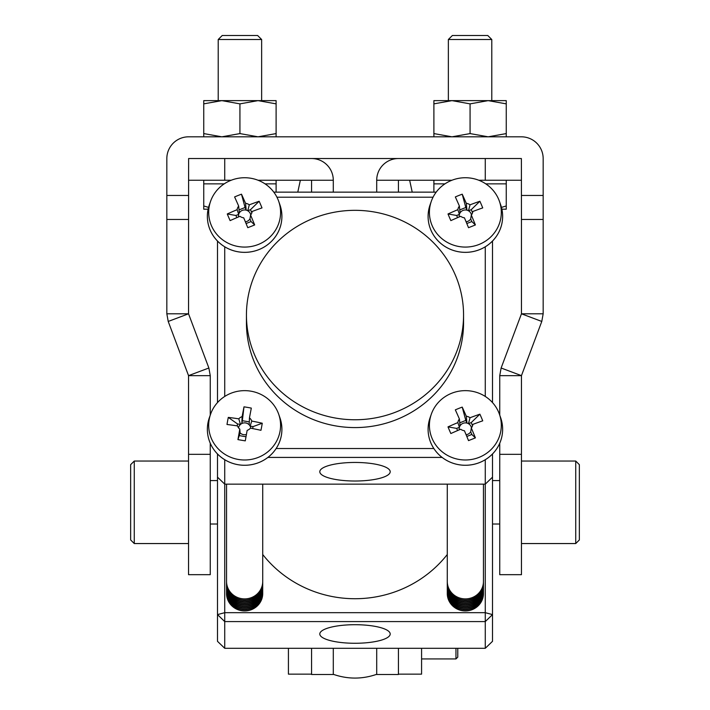 <?xml version="1.0" encoding="UTF-8"?>
<svg xmlns="http://www.w3.org/2000/svg" width="710" height="710" viewBox="0 0 710 710"><rect width="100%" height="100%" fill="white"/><g stroke="black" fill="none" stroke-linecap="round" stroke-linejoin="round"><path stroke-width="1.06" d="M457.772 648.301L457.772 657.132L457.772 648.301M288.42 648.301L288.42 674.136L311.575 674.136M421.58 648.301L421.58 674.136L398.425 674.136M311.575 648.301L311.575 674.5L333.292 674.5L333.292 648.301L333.292 674.314C347.74 679.328 362.215 679.328 376.708 674.314L376.708 648.301L376.708 674.5L398.425 674.5L398.425 648.301M300.357 180.242L297.783 192.144M409.643 180.242L412.217 192.144M218.218 39.511L222.23 35.5L257.623 35.5L261.644 39.511L218.218 39.511L218.218 100.634M258.023 100.634L276.11 100.634L276.11 103.864L258.023 100.634L203.743 100.634L203.743 103.864L221.839 100.634L239.927 103.864L258.023 100.634M261.644 39.511L261.644 100.634M433.89 180.242L433.89 192.144M506.257 180.242L506.257 205.962L501.455 207.391M543.168 313.802L543.168 219.461L521.459 219.461L521.459 313.802L541.783 321.452L543.168 313.802L521.459 313.802L501.127 368.011L521.459 375.634L521.459 574.674L499.742 574.674L499.742 443.217M448.356 39.511L491.781 39.511L487.77 35.5L452.377 35.5L448.356 39.511L448.356 100.634M470.073 103.864L488.16 100.634L506.257 103.864L506.257 133.587L488.16 136.817L470.073 133.587L470.073 103.864L451.977 100.634L433.89 103.864L433.89 100.634L506.257 100.634L506.257 103.864M491.781 39.511L491.781 100.634M575.739 461.047L579.351 464.668L579.351 539.937L575.739 543.549L575.739 461.047L521.459 461.047M134.261 543.549L130.649 539.937L130.649 464.668L134.261 461.047L134.261 543.549L188.54 543.549M203.743 180.242L203.743 183.863L224.218 183.863M276.11 180.242L276.11 192.144M265.052 183.863L276.11 183.863M208.545 207.391L203.743 205.962L203.743 209.193L208.119 209.193M203.743 183.863L203.743 205.962M258.085 180.242L311.575 180.242L311.575 192.144M333.292 192.144L333.292 180.242A21.708 21.708 0 0 0 311.575 158.534M188.54 180.242L231.185 180.242M451.915 180.242L398.425 180.242L398.425 192.144M398.425 158.534A21.708 21.708 0 0 0 376.708 180.242L376.708 192.144M478.815 180.242L521.459 180.242M521.459 219.461L521.38 158.534L188.62 158.534L188.54 313.802L168.217 321.452L166.832 313.802L188.54 313.802L208.873 368.011L188.54 375.634L168.217 321.452M276.11 136.817L276.11 133.587L258.023 136.817L239.927 133.587L221.839 136.817L203.743 133.587L203.743 136.817M203.743 133.587L203.743 103.864M239.927 133.587L239.927 103.864M276.11 133.587L276.11 103.864M470.073 133.587L451.977 136.817L433.89 133.587L433.89 103.864M433.89 133.587L433.89 136.817M506.257 136.817L506.257 133.587M188.54 454.329L210.258 454.329L210.258 574.674L188.54 574.674L188.54 375.661L210.258 375.661L208.873 368.011M166.832 313.802L166.832 158.605A21.788 21.788 0 0 1 188.62 136.817L521.38 136.817A21.788 21.788 0 0 1 543.168 158.605L543.168 195.472L521.459 195.472M501.127 368.011L499.742 375.661L499.742 415.137M521.459 375.661L499.742 375.661M541.783 321.452L521.459 375.634M543.168 219.461L543.168 195.472M210.258 454.329L210.258 443.217M210.258 415.137L210.258 375.661M506.257 205.962L506.257 209.193L501.881 209.193M485.782 183.863L506.257 183.863M433.89 183.863L444.948 183.863M355 462.45A35.198 9.283 180 0 0 319.802 471.653A35.198 9.283 180 0 0 355 481.016A35.198 9.283 180 0 0 390.198 471.653A35.198 9.283 180 0 0 355 462.45M355 624.702A35.198 9.283 180 0 0 319.802 633.906A35.198 9.283 180 0 0 355 643.269A35.198 9.283 180 0 0 390.198 633.906A35.198 9.283 180 0 0 355 624.702M262.727 554.51A115.792 111.692 0 0 0 447.273 554.51M447.273 593.4A18.096 17.448 0 0 0 447.273 593.489A18.096 17.448 0 0 0 472.274 609.615A18.096 17.448 0 0 0 483.457 593.489A18.096 17.448 0 0 0 483.457 593.4M447.282 592.726A18.096 17.448 0 0 0 447.273 593.32A18.096 17.448 0 0 0 448.649 599.985A18.096 17.448 0 0 0 472.274 609.446A18.096 17.448 0 0 0 483.457 593.32A18.096 17.448 0 0 0 483.448 592.726M447.273 591.962A18.096 17.448 0 0 0 447.273 592.131A18.096 17.448 0 0 0 448.649 598.796A18.096 17.448 0 0 0 472.274 608.257A18.096 17.448 0 0 0 483.457 592.131A18.096 17.448 0 0 0 483.457 591.962M447.282 591.199A18.096 17.448 0 0 0 447.273 591.794A18.096 17.448 0 0 0 448.649 598.459A18.096 17.448 0 0 0 472.274 607.92A18.096 17.448 0 0 0 483.457 591.794A18.096 17.448 0 0 0 483.448 591.199M447.273 590.436A18.096 17.448 0 0 0 447.273 590.605A18.096 17.448 0 0 0 448.649 597.27A18.096 17.448 0 0 0 472.274 606.731A18.096 17.448 0 0 0 483.457 590.605A18.096 17.448 0 0 0 483.457 590.436M447.282 589.673A18.096 17.448 0 0 0 447.273 590.267A18.096 17.448 0 0 0 448.649 596.933A18.096 17.448 0 0 0 472.274 606.393A18.096 17.448 0 0 0 483.457 590.267A18.096 17.448 0 0 0 483.448 589.673M447.273 588.909A18.096 17.448 0 0 0 447.273 589.078A18.096 17.448 0 0 0 448.649 595.743A18.096 17.448 0 0 0 472.274 605.204A18.096 17.448 0 0 0 483.457 589.078A18.096 17.448 0 0 0 483.457 588.909M447.282 588.146A18.096 17.448 0 0 0 447.273 588.741A18.096 17.448 0 0 0 448.649 595.406A18.096 17.448 0 0 0 472.274 604.867A18.096 17.448 0 0 0 483.457 588.741A18.096 17.448 0 0 0 483.448 588.146M447.273 587.383A18.096 17.448 0 0 0 447.273 587.552A18.096 17.448 0 0 0 448.649 594.217A18.096 17.448 0 0 0 472.274 603.678A18.096 17.448 0 0 0 483.457 587.552A18.096 17.448 0 0 0 483.457 587.383M447.282 586.62A18.096 17.448 0 0 0 447.273 587.214A18.096 17.448 0 0 0 448.649 593.879A18.096 17.448 0 0 0 472.274 603.34A18.096 17.448 0 0 0 483.457 587.214A18.096 17.448 0 0 0 483.448 586.62M447.273 585.856A18.096 17.448 0 0 0 447.273 586.025A18.096 17.448 0 0 0 448.649 592.69A18.096 17.448 0 0 0 472.274 602.151A18.096 17.448 0 0 0 483.457 586.025A18.096 17.448 0 0 0 483.457 585.856M447.282 585.093A18.096 17.448 0 0 0 447.273 585.688A18.096 17.448 0 0 0 448.649 592.353A18.096 17.448 0 0 0 472.274 601.814A18.096 17.448 0 0 0 483.457 585.688A18.096 17.448 0 0 0 483.448 585.093M447.273 584.33A18.096 17.448 0 0 0 447.273 584.499A18.096 17.448 0 0 0 448.649 591.155A18.096 17.448 0 0 0 472.274 600.625A18.096 17.448 0 0 0 483.457 584.499A18.096 17.448 0 0 0 483.457 584.33M447.282 583.567A18.096 17.448 0 0 0 447.273 584.161A18.096 17.448 0 0 0 448.649 590.818A18.096 17.448 0 0 0 472.274 600.287A18.096 17.448 0 0 0 483.457 584.161A18.096 17.448 0 0 0 483.448 583.567M447.273 582.803A18.096 17.448 0 0 0 447.273 582.972A18.096 17.448 0 0 0 448.649 589.628A18.096 17.448 0 0 0 472.274 599.098A18.096 17.448 0 0 0 483.457 582.972A18.096 17.448 0 0 0 483.457 582.803M447.282 582.031A18.096 17.448 0 0 0 447.273 582.626A18.096 17.448 0 0 0 448.649 589.291A18.096 17.448 0 0 0 472.274 598.761A18.096 17.448 0 0 0 483.457 582.626A18.096 17.448 0 0 0 483.448 582.031M447.273 484.14L447.273 581.437A18.096 17.448 0 0 0 448.649 588.102A18.096 17.448 0 0 0 472.274 597.572A18.096 17.448 0 0 0 483.457 581.437L483.457 484.14M471.44 427.846A6.159 5.937 0 0 0 459.414 427.296L457.852 422.601A92.824 22.631 156.8 0 0 448.001 426.887L456.663 428.396L457.586 430.562M466.097 434.715A6.159 5.937 0 0 0 470.686 431.813L471.822 434.467L475.398 437.866A92.824 9.345 -111.7 0 0 471.325 427.997A7.57 7.304 0 0 0 472.878 424.385A92.824 22.631 -23.2 0 1 482.729 420.826A89.398 46.532 75.6 0 0 481.344 417.471A89.398 46.532 75.6 0 0 479.889 414.178L471.227 422.592L472.549 425.68M479.09 457.364A35.953 34.675 0 0 0 499.423 414.223A35.953 34.675 0 0 0 498.589 412.075A35.953 34.675 0 0 0 451.64 393.269A35.953 34.675 0 0 0 431.307 414.223A35.953 34.675 0 0 0 432.142 438.558A35.953 34.675 0 0 0 479.09 457.364M475.398 437.866A89.398 18.975 159.5 0 1 468.511 440.608A92.824 9.345 68.3 0 0 464.438 430.739A7.57 7.304 -0 0 1 460.701 429.239A92.824 22.631 -23.2 0 0 450.85 433.535A89.398 30.424 -118.4 0 1 449.394 430.207A89.398 30.424 -118.4 0 1 448.001 426.887M431.307 414.223L430.056 417.808A37.275 35.953 -0 0 0 428.094 429.31A37.275 35.953 -0 0 0 433.854 448.525A37.275 35.953 -0 0 0 479.596 462.556A37.275 35.953 -0 0 0 502.636 429.328A37.275 35.953 -0 0 0 500.683 417.808L499.423 414.223M428.094 429.328L428.094 429.31A37.275 35.953 -0 0 0 428.094 429.328A37.275 35.953 -0 0 0 479.596 462.538A37.275 35.953 -0 0 0 502.636 429.31A37.275 35.953 -0 0 0 502.636 429.319L502.636 429.31M471.44 214.926A6.159 5.937 0 0 0 459.414 214.376L457.852 209.681A92.824 22.631 156.8 0 0 448.001 213.967L456.663 215.476L457.586 217.642M466.097 221.795A6.159 5.937 0 0 0 470.686 218.893L471.822 221.547L475.398 224.946A92.824 9.345 -111.7 0 0 471.325 215.077A7.57 7.304 0 0 0 472.878 211.474A92.824 22.631 -23.2 0 1 482.729 207.906A89.398 46.532 75.6 0 0 481.344 204.551A89.398 46.532 75.6 0 0 479.889 201.258L471.227 209.672L472.549 212.76M479.09 244.453A35.953 34.675 0 0 0 499.423 201.303A35.953 34.675 0 0 0 498.589 199.164A35.953 34.675 0 0 0 451.64 180.358A35.953 34.675 0 0 0 431.307 201.303A35.953 34.675 0 0 0 432.142 225.638A35.953 34.675 0 0 0 479.09 244.453M475.398 224.946A89.398 18.975 159.5 0 1 468.511 227.688A92.824 9.345 68.3 0 0 464.438 217.819A7.57 7.304 -0 0 1 460.701 216.319A92.824 22.631 -23.2 0 0 450.85 220.615A89.398 30.424 -118.4 0 1 449.394 217.287A89.398 30.424 -118.4 0 1 448.001 213.967M431.307 201.303L430.056 204.888A37.275 35.953 0 0 0 428.094 216.39L428.094 216.408A37.275 35.953 0 0 0 428.094 216.408A37.275 35.953 0 0 0 479.596 249.636A37.275 35.953 0 0 0 485.267 246.805A37.275 35.953 0 0 0 502.636 216.408A37.275 35.953 0 0 0 502.636 216.399L502.636 216.39A37.275 35.953 0 0 0 500.683 204.888L499.423 201.303M428.094 216.39A37.275 35.953 0 0 0 479.596 249.618A37.275 35.953 0 0 0 502.636 216.39M250.71 214.926A6.159 5.937 0 0 0 238.675 214.376L237.122 209.681A92.824 22.631 156.8 0 0 227.271 213.967L235.924 215.476L236.856 217.642M245.358 221.795A6.159 5.937 0 0 0 249.947 218.893L251.083 221.547L254.668 224.946A92.824 9.345 -111.7 0 0 250.595 215.077A7.57 7.304 0 0 0 252.148 211.474A92.824 22.631 -23.2 0 1 261.999 207.906A89.398 46.532 75.6 0 0 260.605 204.551A89.398 46.532 75.6 0 0 259.15 201.258L250.497 209.672L251.819 212.76M258.36 244.453A35.953 34.675 0 0 0 278.693 201.303A35.953 34.675 0 0 0 277.858 199.164A35.953 34.675 0 0 0 230.91 180.358A35.953 34.675 0 0 0 210.577 201.303A35.953 34.675 0 0 0 211.411 225.638A35.953 34.675 0 0 0 258.36 244.453M254.668 224.946A89.398 18.975 159.5 0 1 247.772 227.688A92.824 9.345 68.3 0 0 243.708 217.819A7.57 7.304 0 0 1 239.971 216.319A92.824 22.631 -23.2 0 0 230.111 220.615A89.398 30.424 -118.4 0 1 228.655 217.287A89.398 30.424 -118.4 0 1 227.271 213.967M210.577 201.303L209.317 204.888A37.275 35.953 0 0 0 207.364 216.39L207.364 216.408A37.275 35.953 0 0 0 207.364 216.408A37.275 35.953 0 0 0 224.733 246.805A37.275 35.953 0 0 0 258.866 249.636A37.275 35.953 0 0 0 281.905 216.408A37.275 35.953 0 0 0 281.905 216.399L281.905 216.39A37.275 35.953 0 0 0 279.944 204.888L278.693 201.303M207.364 216.39A37.275 35.953 0 0 0 258.866 249.618A37.275 35.953 0 0 0 281.905 216.39M226.543 593.4A18.096 17.448 0 0 0 226.543 593.489A18.096 17.448 0 0 0 243.042 610.875A18.096 17.448 0 0 0 262.443 596.551A18.096 17.448 0 0 0 262.727 593.489A18.096 17.448 0 0 0 262.727 593.4M226.552 592.726A18.096 17.448 -0 0 0 226.543 593.32A18.096 17.448 -0 0 0 241.462 610.502A18.096 17.448 -0 0 0 262.443 596.382A18.096 17.448 -0 0 0 262.727 593.32A18.096 17.448 -0 0 0 262.718 592.726M226.543 591.962A18.096 17.448 -0 0 0 226.543 592.131A18.096 17.448 -0 0 0 241.462 609.313A18.096 17.448 -0 0 0 262.443 595.193A18.096 17.448 -0 0 0 262.727 592.131A18.096 17.448 -0 0 0 262.727 591.962M226.552 591.199A18.096 17.448 -0 0 0 226.543 591.794A18.096 17.448 -0 0 0 241.462 608.976A18.096 17.448 -0 0 0 262.443 594.856A18.096 17.448 -0 0 0 262.727 591.794A18.096 17.448 -0 0 0 262.718 591.199M226.543 590.436A18.096 17.448 -0 0 0 226.543 590.605A18.096 17.448 -0 0 0 241.462 607.787A18.096 17.448 -0 0 0 262.443 593.666A18.096 17.448 -0 0 0 262.727 590.605A18.096 17.448 -0 0 0 262.727 590.436M226.552 589.673A18.096 17.448 -0 0 0 226.543 590.267A18.096 17.448 -0 0 0 241.462 607.449A18.096 17.448 -0 0 0 262.443 593.329A18.096 17.448 -0 0 0 262.727 590.267A18.096 17.448 -0 0 0 262.718 589.673M226.543 588.909A18.096 17.448 -0 0 0 226.543 589.078A18.096 17.448 -0 0 0 241.462 606.26A18.096 17.448 -0 0 0 262.443 592.14A18.096 17.448 -0 0 0 262.727 589.078A18.096 17.448 -0 0 0 262.727 588.909M226.552 588.146A18.096 17.448 -0 0 0 226.543 588.741A18.096 17.448 -0 0 0 241.462 605.923A18.096 17.448 -0 0 0 262.443 591.803A18.096 17.448 -0 0 0 262.727 588.741A18.096 17.448 -0 0 0 262.718 588.146M226.543 587.383A18.096 17.448 -0 0 0 226.543 587.552A18.096 17.448 -0 0 0 241.462 604.734A18.096 17.448 -0 0 0 262.443 590.605A18.096 17.448 -0 0 0 262.727 587.552A18.096 17.448 -0 0 0 262.727 587.383M226.552 586.62A18.096 17.448 -0 0 0 226.543 587.214A18.096 17.448 -0 0 0 241.462 604.396A18.096 17.448 -0 0 0 262.443 590.267A18.096 17.448 -0 0 0 262.727 587.214A18.096 17.448 -0 0 0 262.718 586.62M226.543 585.856A18.096 17.448 -0 0 0 226.543 586.025A18.096 17.448 -0 0 0 241.462 603.207A18.096 17.448 -0 0 0 262.443 589.078A18.096 17.448 -0 0 0 262.727 586.025A18.096 17.448 -0 0 0 262.727 585.856M226.552 585.093A18.096 17.448 -0 0 0 226.543 585.688A18.096 17.448 -0 0 0 241.462 602.87A18.096 17.448 -0 0 0 262.443 588.741A18.096 17.448 -0 0 0 262.727 585.688A18.096 17.448 -0 0 0 262.718 585.093M226.543 584.33A18.096 17.448 -0 0 0 226.543 584.499A18.096 17.448 -0 0 0 241.462 601.681A18.096 17.448 -0 0 0 262.443 587.552A18.096 17.448 -0 0 0 262.727 584.499A18.096 17.448 -0 0 0 262.727 584.33M226.552 583.567A18.096 17.448 -0 0 0 226.543 584.161A18.096 17.448 -0 0 0 241.462 601.343A18.096 17.448 -0 0 0 262.443 587.214A18.096 17.448 -0 0 0 262.727 584.161A18.096 17.448 -0 0 0 262.718 583.567M226.543 582.803A18.096 17.448 -0 0 0 226.543 582.972A18.096 17.448 -0 0 0 241.462 600.154A18.096 17.448 -0 0 0 262.443 586.025A18.096 17.448 -0 0 0 262.727 582.972A18.096 17.448 -0 0 0 262.727 582.803M226.552 582.031A18.096 17.448 -0 0 0 226.543 582.626A18.096 17.448 -0 0 0 241.462 599.808A18.096 17.448 -0 0 0 262.443 585.688A18.096 17.448 -0 0 0 262.727 582.626A18.096 17.448 -0 0 0 262.718 582.031M226.543 484.14L226.543 581.437A18.096 17.448 -0 0 0 241.462 598.619A18.096 17.448 -0 0 0 262.443 584.499A18.096 17.448 -0 0 0 262.727 581.437L262.727 484.14M252.68 428.574L253.044 426.603L262.265 423.231A89.398 34.781 107 0 1 260.961 430.313A92.824 24.104 10.5 0 0 250.461 428.148A7.57 7.304 0 0 1 247.151 430.375A92.824 4.295 -80.3 0 0 245.278 440.866A89.398 17.706 -170.8 0 1 241.604 440.253A89.398 17.706 -170.8 0 1 237.939 439.605L240.104 432.843A6.159 5.937 0 0 0 246.405 434.502M240.104 432.843L239.811 429.115A7.57 7.304 0 0 1 237.495 425.92A92.824 24.104 10.5 0 0 226.996 424.482A89.398 42.174 -87.8 0 1 228.3 417.4L237.53 423.941L240.459 424.447A6.159 5.937 0 0 0 238.56 427.846M209.237 419.237A35.953 34.675 0 0 0 238.329 459.459A35.953 34.675 0 0 0 280.024 431.396A35.953 34.675 0 0 0 278.693 414.223A35.953 34.675 0 0 0 250.932 391.183A35.953 34.675 0 0 0 210.577 414.223A35.953 34.675 0 0 0 209.237 419.237M239.811 429.115A92.824 4.295 99.7 0 0 237.939 439.605M262.265 423.231A92.824 24.104 -169.5 0 0 251.775 421.065L250.115 426.106A6.159 5.937 0 0 0 249.166 424.784L249.458 417.87A92.824 4.295 -80.3 0 1 251.322 408.108A89.398 59.25 12.1 0 0 247.666 407.425A89.398 59.25 12.1 0 0 243.992 406.848A92.824 4.295 99.7 0 0 242.119 416.61A7.57 7.304 0 0 0 238.8 418.838A92.824 24.104 -169.5 0 0 228.3 417.4M210.577 414.223L209.317 417.808A37.275 35.953 0 0 0 207.941 423.009A37.275 35.953 0 0 0 207.364 429.31A37.275 35.953 0 0 0 234.273 463.861A37.275 35.953 0 0 0 276.146 448.525A37.275 35.953 0 0 0 281.329 435.629A37.275 35.953 0 0 0 281.905 429.31A37.275 35.953 0 0 0 279.944 417.808L278.693 414.223M207.364 429.328L207.364 429.31A37.275 35.953 0 0 0 207.364 429.328A37.275 35.953 0 0 0 241.356 465.121A37.275 35.953 0 0 0 281.329 435.612A37.275 35.953 0 0 0 281.905 429.328A37.275 35.953 0 0 0 281.905 429.319L281.905 429.31M246.441 315.045A108.559 104.716 0 0 0 355 419.761A108.559 104.716 0 0 0 463.559 315.045L463.559 322.873A108.559 104.716 180 0 1 355 427.58A108.559 104.716 180 0 1 246.441 322.873L246.441 315.045A108.559 104.716 0 0 1 355 210.329A108.559 104.716 0 0 1 463.559 315.045M492.509 453.974L492.509 641.316L485.267 648.301L485.267 621.578L224.733 621.578L224.733 648.301L485.267 648.301M224.733 648.301L217.491 641.316L217.491 453.974M224.733 459.725L224.733 612.686L485.267 612.686L485.267 459.725M217.491 614.594L224.733 621.578L224.733 612.686L217.491 614.594M492.509 614.594L485.267 612.686L485.267 621.578L492.509 614.594M276.146 448.525L433.854 448.525M485.267 396.446L485.267 246.805M433.056 197.211L276.944 197.211M224.733 246.805L224.733 396.446M492.509 241.054L492.509 402.579M273.803 192.144L436.197 192.144M217.491 402.579L217.491 241.054M442.099 457.417L267.901 457.417M217.491 477.155L224.733 484.14L485.267 484.14L492.509 477.155M239.581 435.665L245.997 436.774M237.53 423.941L237.167 425.867M242.119 416.61L241.826 423.524A6.159 5.937 0 0 0 240.459 424.447L238.8 418.838M243.992 406.848L242.341 420.702L249.29 421.891M249.166 424.784A6.159 5.937 0 0 0 241.826 423.524L242.341 420.702M251.775 421.065A7.57 7.304 0 0 0 249.458 417.87M250.763 428.201A6.159 5.937 0 0 0 250.115 426.106L253.044 426.603M237.122 209.681A7.57 7.304 0 0 1 238.675 206.077A92.824 9.345 68.3 0 0 234.602 196.936A89.398 57.98 -26.7 0 1 241.489 194.185L245.065 207.498L239.03 209.903M245.065 207.498L246.201 210.151L245.562 203.326A92.824 9.345 -111.7 0 0 241.489 194.185M259.15 201.258A92.824 22.631 156.8 0 0 249.299 204.826L247.737 210.763L250.497 209.672M251.722 213.142L252.148 211.474M246.077 223.543L251.083 221.547M250.595 215.077L249.947 218.893M235.924 215.476L238.675 214.376A6.159 5.937 0 0 0 238.569 216.914M249.299 204.826A7.57 7.304 -0 0 0 245.562 203.326M238.675 206.077L239.314 212.893M457.852 209.681A7.57 7.304 0 0 1 459.405 206.077A92.824 9.345 68.3 0 0 455.332 196.936A89.398 57.98 -26.7 0 1 462.228 194.185L465.804 207.498L459.76 209.903M465.804 207.498L466.94 210.151L466.292 203.326A92.824 9.345 -111.7 0 0 462.228 194.185M479.889 201.258A92.824 22.631 156.8 0 0 470.029 204.826L468.476 210.763L471.227 209.672M472.452 213.142L472.878 211.474M466.816 223.543L471.822 221.547M471.325 215.077L470.686 218.893M456.663 215.476L459.414 214.376A6.159 5.937 0 0 0 459.299 216.914M470.029 204.826A7.57 7.304 -0 0 0 466.292 203.326M459.405 206.077L460.053 212.893M457.852 422.601A7.57 7.304 0 0 1 459.405 418.989A92.824 9.345 68.3 0 0 455.332 409.856A89.398 57.98 -26.7 0 1 462.228 407.105L465.804 420.418L459.76 422.823M465.804 420.418L466.94 423.071L466.292 416.246A92.824 9.345 -111.7 0 0 462.228 407.105M479.889 414.178A92.824 22.631 156.8 0 0 470.029 417.746L468.476 423.684L471.227 422.592M472.452 426.062L472.878 424.385M466.816 436.464L471.822 434.467M471.325 427.997L470.686 431.813M456.663 428.396L459.414 427.296A6.159 5.937 0 0 0 459.299 429.834M470.029 417.746A7.57 7.304 -0 0 0 466.292 416.246M459.405 418.989L460.053 425.814M421.58 658.942L455.962 658.942L455.962 648.301M333.292 180.242L311.575 180.242M224.733 180.242L224.733 158.534M398.425 180.242L376.708 180.242M485.267 180.242L485.267 158.534M521.459 454.329L499.742 454.329M166.832 195.472L188.54 195.472M166.832 219.461L188.54 219.461M455.962 658.942L457.772 657.132M499.742 524.015L492.509 524.015M217.491 524.015L210.258 524.015M575.739 543.549L521.459 543.549M134.261 461.047L188.54 461.047M217.491 480.59L210.258 480.59M499.742 480.59L492.509 480.59"/></g></svg>
